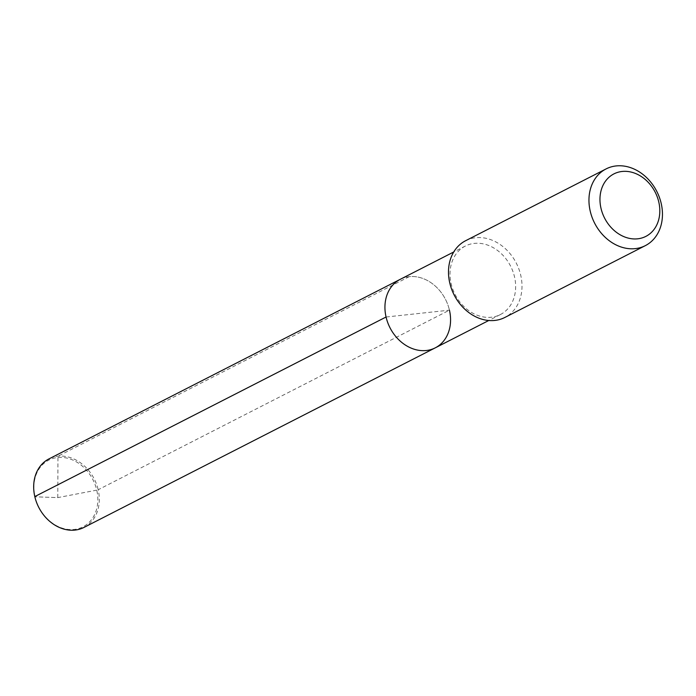 <?xml version="1.0" encoding="UTF-8"?>
<svg xmlns="http://www.w3.org/2000/svg" width="696" height="696" viewBox="0 0 696 696"><rect width="100%" height="100%" fill="white"/><g stroke="black" fill="none" stroke-linecap="round" stroke-linejoin="round"><path stroke-width="0.52" stroke-dasharray="3.48 2.61" d="M435.27 347.843A38.48 31.163 62.9 0 0 449.442 310.164L386.062 317.011M400.235 279.331A38.48 31.163 -117.1 0 1 449.442 310.164A38.48 31.163 -117.1 0 0 400.235 279.331M465.328 246.053A38.48 31.163 -117.1 0 0 451.147 283.733A38.48 31.163 62.9 0 0 500.354 314.575A38.48 31.163 62.9 0 0 514.527 276.895A38.48 31.163 -117.1 0 0 465.328 246.053L453.74 251.978M465.633 240.712A43.091 34.904 -117.1 0 1 520.738 275.251A43.091 34.904 62.9 0 1 504.861 317.454M409.231 276.669L57.968 456.237L57.768 497.614L35 496.805L57.768 497.614L96.744 490.141A37.488 30.363 62.9 0 0 57.568 457.498A37.488 30.363 62.9 0 0 35 496.805A37.488 30.363 62.9 0 0 74.176 529.447A37.488 30.363 62.9 0 0 96.744 490.141L98.179 489.74A38.48 31.163 62.9 0 0 48.972 458.899M83.998 527.42A38.48 31.163 62.9 0 0 98.179 489.74L449.442 310.164M500.354 314.575L488.766 320.499"/><path stroke-width="1.04" d="M453.74 251.978L400.235 279.331A38.48 31.163 -117.1 0 0 386.062 317.011A38.48 31.163 -117.1 0 1 400.235 279.331L48.972 458.899A38.48 31.163 62.9 0 0 34.8 496.579L386.062 317.011A38.48 31.163 62.9 0 0 435.27 347.843A38.48 31.163 62.9 0 0 449.442 310.164M449.755 282.915A43.091 34.904 -117.1 0 1 465.633 240.712L606.094 168.911A43.091 34.904 -117.1 0 1 661.2 203.45A43.091 34.904 62.9 0 1 645.322 245.645L504.861 317.454A43.091 34.904 62.9 0 1 449.755 282.915M606.094 168.911A43.091 34.904 -117.1 0 0 590.217 211.114A43.091 34.904 62.9 0 0 645.322 245.645M600.987 208.261A35.087 28.423 -117.1 0 1 622.111 171.468A35.087 28.423 -117.1 0 1 658.79 202.023A35.087 28.423 62.9 0 1 637.658 238.815A35.087 28.423 62.9 0 1 600.987 208.261M386.062 317.011A38.48 31.163 62.9 0 0 435.27 347.843L83.998 527.42A38.48 31.163 62.9 0 1 34.8 496.579L386.062 317.011M488.766 320.499L435.27 347.843"/></g></svg>
